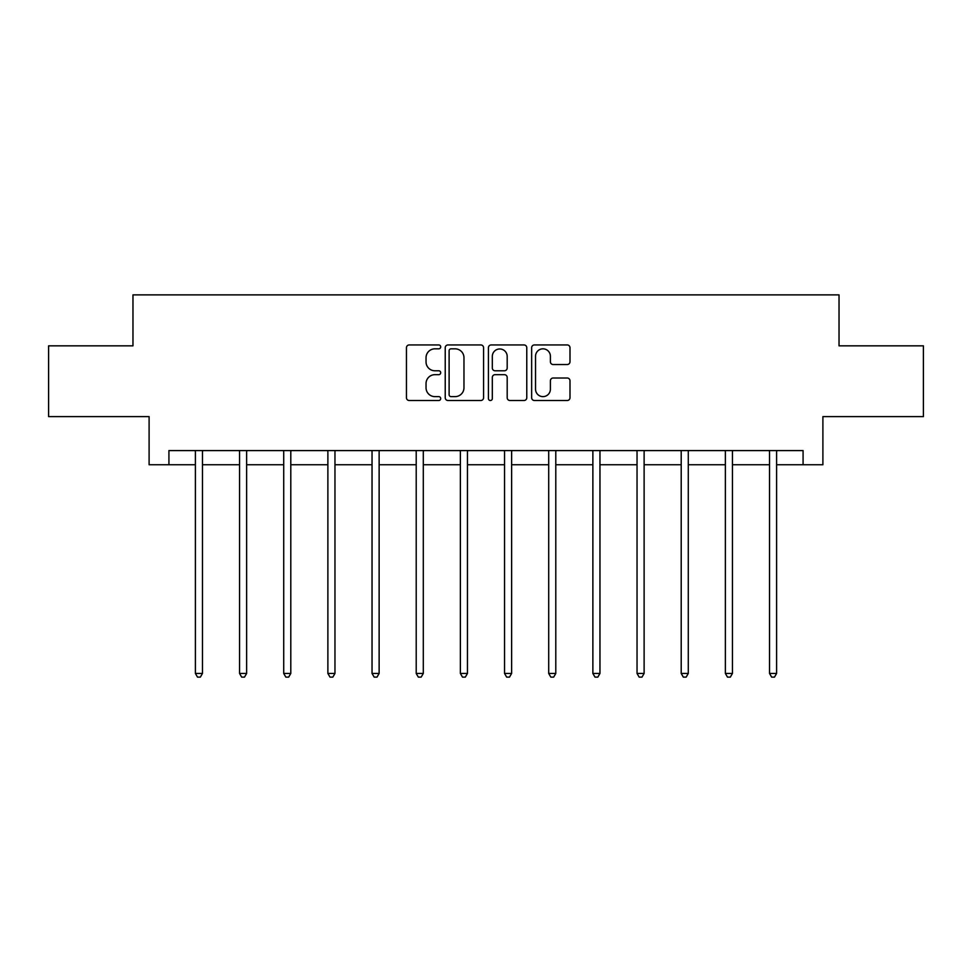 <?xml version="1.0" encoding="UTF-8"?>
<svg xmlns="http://www.w3.org/2000/svg" width="972" height="972" viewBox="0 0 972 972"><rect width="100%" height="100%" fill="white"/><g stroke="black" fill="none" stroke-linecap="round" stroke-linejoin="round"><path stroke-width="1.46" d="M440.705 346.883A1.944 1.944 0 0 0 438.761 344.938L409.236 344.938A2.782 2.782 0 0 0 406.454 347.721L406.454 397.742A2.782 2.782 0 0 0 409.236 400.513L438.761 400.513A1.944 1.944 0 0 0 440.705 398.569A1.944 1.944 0 0 0 438.761 396.625L434.934 396.625A8.894 8.894 0 0 1 426.04 387.731L426.04 383.563A8.894 8.894 0 0 1 434.934 374.67L438.761 374.67A1.944 1.944 0 0 0 440.705 372.726A1.944 1.944 0 0 0 438.761 370.782L434.934 370.782A8.894 8.894 0 0 1 426.04 361.888L426.04 357.72A8.894 8.894 0 0 1 434.934 348.827L438.761 348.827A1.944 1.944 0 0 0 440.705 346.883M567.211 364.536A2.782 2.782 0 0 0 569.993 361.754L569.993 347.721A2.782 2.782 0 0 0 567.211 344.938L534.418 344.938A2.782 2.782 0 0 0 531.648 347.721L531.648 397.742A2.782 2.782 0 0 0 534.418 400.513L567.211 400.513A2.782 2.782 0 0 0 569.993 397.742L569.993 380.793A2.782 2.782 0 0 0 567.211 378.011L553.177 378.011A2.782 2.782 0 0 0 550.395 380.793L550.395 389.189A7.436 7.436 0 0 1 542.971 396.625A7.436 7.436 0 0 1 535.536 389.189L535.536 356.262A7.436 7.436 0 0 1 542.971 348.827A7.436 7.436 0 0 1 550.395 356.262L550.395 361.754A2.782 2.782 0 0 0 553.177 364.536L567.211 364.536M168.921 464.738L168.921 450.583L803.079 450.583L803.079 464.738L822.895 464.738L822.895 416.611L923.4 416.611L923.4 345.838L839.03 345.838L839.03 294.88L132.97 294.88L132.97 345.838L48.6 345.838L48.6 416.611L149.105 416.611L149.105 464.738L195.396 464.738M483.57 347.721A2.782 2.782 0 0 0 480.788 344.938L447.995 344.938A2.782 2.782 0 0 0 445.225 347.721L445.225 397.742A2.782 2.782 0 0 0 447.995 400.513L480.788 400.513A2.782 2.782 0 0 0 483.57 397.742L483.57 347.721M491.212 344.938L524.005 344.938A2.782 2.782 0 0 1 526.775 347.721L526.775 397.742A2.782 2.782 0 0 1 524.005 400.513L509.972 400.513A2.782 2.782 0 0 1 507.19 397.742L507.19 377.452A2.782 2.782 0 0 0 504.407 374.67L495.1 374.67A2.782 2.782 0 0 0 492.318 377.452L492.318 398.569A1.944 1.944 0 0 1 490.374 400.513A1.944 1.944 0 0 1 488.43 398.569L488.43 347.721A2.782 2.782 0 0 1 491.212 344.938M202.468 464.738L239.562 464.738M246.633 464.738L283.715 464.738M290.798 464.738L327.88 464.738M334.963 464.738L372.045 464.738M379.129 464.738L416.21 464.738M423.294 464.738L460.376 464.738M467.459 464.738L504.541 464.738M511.624 464.738L548.706 464.738M555.79 464.738L592.871 464.738M599.955 464.738L637.037 464.738M644.12 464.738L681.202 464.738M688.285 464.738L725.367 464.738M732.438 464.738L769.532 464.738M776.604 464.738L803.079 464.738M451.057 348.827A1.944 1.944 0 0 0 449.113 350.771L449.113 394.681A1.944 1.944 0 0 0 451.057 396.625L455.09 396.625A8.894 8.894 0 0 0 463.972 387.731L463.972 357.72A8.894 8.894 0 0 0 455.09 348.827L451.057 348.827M507.19 356.408A7.436 7.436 0 0 0 499.754 348.972A7.436 7.436 0 0 0 492.318 356.408L492.318 367.999A2.782 2.782 0 0 0 495.1 370.782L504.407 370.782A2.782 2.782 0 0 0 507.19 367.999L507.19 356.408M202.844 450.583L202.674 450.996A2.831 2.831 0 0 0 202.468 452.053L202.468 673.45L195.396 673.45L195.396 452.053A2.831 2.831 0 0 0 195.19 450.996L195.02 450.583M202.468 673.45L200.341 677.12L197.51 677.12L195.396 673.45M247.01 450.583L246.839 450.996A2.831 2.831 0 0 0 246.633 452.053L246.633 673.45L239.562 673.45L239.562 452.053A2.831 2.831 0 0 0 239.355 450.996L239.185 450.583M246.633 673.45L244.507 677.12L241.676 677.12L239.562 673.45M291.175 450.583L291.005 450.996A2.831 2.831 0 0 0 290.798 452.053L290.798 673.45L283.715 673.45L283.715 452.053A2.831 2.831 0 0 0 283.52 450.996L283.35 450.583M290.798 673.45L288.672 677.12L285.841 677.12L283.715 673.45M335.34 450.583L335.17 450.996A2.831 2.831 0 0 0 334.963 452.053L334.963 673.45L327.88 673.45L327.88 452.053A2.831 2.831 0 0 0 327.685 450.996L327.515 450.583M334.963 673.45L332.837 677.12L330.006 677.12L327.88 673.45M379.493 450.583L379.335 450.996A2.831 2.831 0 0 0 379.129 452.053L379.129 673.45L372.045 673.45L372.045 452.053A2.831 2.831 0 0 0 371.851 450.996L371.681 450.583M379.129 673.45L377.002 677.12L374.171 677.12L372.045 673.45M423.658 450.583L423.5 450.996A2.831 2.831 0 0 0 423.294 452.053L423.294 673.45L416.21 673.45L416.21 452.053A2.831 2.831 0 0 0 416.004 450.996L415.846 450.583M423.294 673.45L421.168 677.12L418.337 677.12L416.21 673.45M467.824 450.583L467.666 450.996A2.831 2.831 0 0 0 467.459 452.053L467.459 673.45L460.376 673.45L460.376 452.053A2.831 2.831 0 0 0 460.169 450.996L460.011 450.583M467.459 673.45L465.333 677.12L462.502 677.12L460.376 673.45M511.989 450.583L511.831 450.996A2.831 2.831 0 0 0 511.624 452.053L511.624 673.45L504.541 673.45L504.541 452.053A2.831 2.831 0 0 0 504.334 450.996L504.176 450.583M511.624 673.45L509.498 677.12L506.667 677.12L504.541 673.45M556.154 450.583L555.996 450.996A2.831 2.831 0 0 0 555.79 452.053L555.79 673.45L548.706 673.45L548.706 452.053A2.831 2.831 0 0 0 548.5 450.996L548.342 450.583M555.79 673.45L553.663 677.12L550.832 677.12L548.706 673.45M600.319 450.583L600.149 450.996A2.831 2.831 0 0 0 599.955 452.053L599.955 673.45L592.871 673.45L592.871 452.053A2.831 2.831 0 0 0 592.665 450.996L592.507 450.583M599.955 673.45L597.829 677.12L594.998 677.12L592.871 673.45M644.485 450.583L644.314 450.996A2.831 2.831 0 0 0 644.12 452.053L644.12 673.45L637.037 673.45L637.037 452.053A2.831 2.831 0 0 0 636.83 450.996L636.66 450.583M644.12 673.45L641.994 677.12L639.163 677.12L637.037 673.45M688.65 450.583L688.48 450.996A2.831 2.831 0 0 0 688.285 452.053L688.285 673.45L681.202 673.45L681.202 452.053A2.831 2.831 0 0 0 680.995 450.996L680.825 450.583M688.285 673.45L686.159 677.12L683.328 677.12L681.202 673.45M732.815 450.583L732.645 450.996A2.831 2.831 0 0 0 732.438 452.053L732.438 673.45L725.367 673.45L725.367 452.053A2.831 2.831 0 0 0 725.161 450.996L724.991 450.583M732.438 673.45L730.324 677.12L727.493 677.12L725.367 673.45M776.98 450.583L776.81 450.996A2.831 2.831 0 0 0 776.604 452.053L776.604 673.45L769.532 673.45L769.532 452.053A2.831 2.831 0 0 0 769.326 450.996L769.156 450.583M776.604 673.45L774.49 677.12L771.659 677.12L769.532 673.45"/></g></svg>
